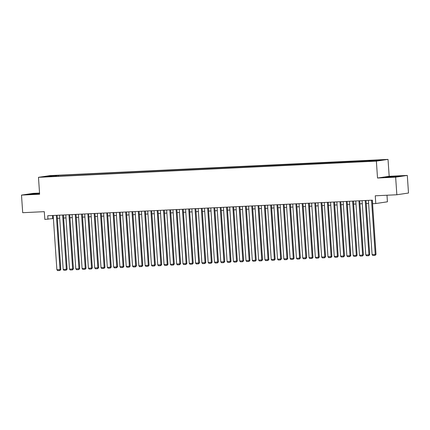 <?xml version="1.0" encoding="UTF-8"?>
<svg xmlns="http://www.w3.org/2000/svg" width="430" height="430" viewBox="0 0 430 430"><rect width="100%" height="100%" fill="white"/><g stroke="black" fill="none" stroke-linecap="round" stroke-linejoin="round"><path stroke-width="0.64" d="M44.301 176.966L47.563 176.666L44.301 176.966M39.544 193.054L33.158 193.36L21.5 195.096L22.699 212.7L44.29 211.662L44.822 219.407L53.39 218.521M388.021 159.396L50.127 175.59L38.474 177.327L376.368 161.126L388.021 159.396L389.177 176.295L377.519 178.025L395.643 177.155L407.301 175.424L389.177 176.295M407.301 175.424L408.5 193.027L396.842 194.763L375.25 195.795L375.782 203.541L387.435 201.81L386.989 195.236M395.643 177.155L396.842 194.763M375.782 203.541L372.627 203.691L372.391 200.17L47.73 215.736L47.972 219.257M374.788 160.922L370.241 161.282L374.799 161.078M51.482 176.579L368.139 161.395L382.066 160.025L58.356 175.322L56.153 175.65L55.895 176.364M51.364 176.359L44.43 176.692L49.213 175.983L56.153 175.65M377.519 178.025L376.368 161.126M21.5 195.096L39.624 194.226L38.474 177.327M57.335 218.332L59.695 218.22M63.64 218.031L66 217.919M69.945 217.73L72.305 217.618M76.25 217.424L78.609 217.311M82.549 217.123L84.909 217.01M88.854 216.822L91.214 216.709M95.159 216.521L97.519 216.408M101.464 216.22L103.823 216.102M107.769 215.914L110.128 215.801M114.074 215.613L116.433 215.5M120.379 215.312L122.733 215.199M126.678 215.011L129.038 214.898M132.983 214.704L135.343 214.591M139.288 214.403L141.647 214.291M145.593 214.102L147.952 213.989M151.898 213.801L154.257 213.689M158.202 213.495L160.557 213.382M164.502 213.194L166.861 213.081M170.807 212.893L173.166 212.78M177.112 212.592L179.471 212.479M183.416 212.291L185.776 212.178M189.721 211.985L192.081 211.872M196.026 211.684L198.386 211.571M202.326 211.383L204.685 211.27M208.631 211.082L210.99 210.969M214.935 210.775L217.295 210.662M221.24 210.474L223.6 210.361M227.545 210.173L229.905 210.06M233.85 209.872L236.21 209.759M240.155 209.571L242.509 209.453M246.454 209.265L248.814 209.152M252.759 208.964L255.119 208.851M259.064 208.663L261.424 208.55M265.369 208.362L267.729 208.249M271.674 208.055L274.034 207.943M277.979 207.754L280.333 207.642M284.278 207.453L286.638 207.341M290.583 207.152L292.943 207.04M296.888 206.846L299.248 206.733M303.193 206.545L305.553 206.432M309.498 206.244L311.858 206.131M315.803 205.943L318.162 205.83M322.102 205.642L324.462 205.529M328.407 205.336L330.767 205.223M334.712 205.035L337.072 204.922M341.017 204.734L343.377 204.621M347.322 204.433L349.681 204.32M353.627 204.126L355.986 204.013M359.931 203.825L362.286 203.713M366.231 203.524L368.591 203.411M52.487 215.511L52.697 218.553M374.96 160.847L375.132 160.358M58.421 176.246L58.356 175.322M49.213 175.983L49.455 176.456M396.788 176.16L385.436 177.235L397.605 176.655L401.115 176.133L396.799 176.316M39.56 193.312L27.687 194.387L39.598 193.822M371.536 200.213L375.234 254.485L376.024 254.372L372.332 200.176M368.386 200.364L372.084 254.635L375.234 254.485L375.062 255.388L372.858 255.495L372.084 254.635M376.024 254.372L375.062 255.388M396.664 176.719L397.858 176.526L395.337 176.52L390.306 177.165M386.575 177.23L400.013 176.295M38.91 193.871L39.592 193.785M39.581 193.613L33.008 193.994L30.965 194.301L32.551 194.317M28.826 194.381L39.571 193.468M365.231 200.514L368.935 254.791L369.719 254.673L366.027 200.477M362.082 200.665L365.779 254.942L368.935 254.791L368.757 255.694L366.553 255.796L365.779 254.942M369.719 254.673L368.757 255.694M358.926 200.815L362.63 255.092L363.414 254.974L359.722 200.778M355.777 200.971L359.475 255.243L362.63 255.092L362.452 255.995L360.249 256.097L359.475 255.243M363.414 254.974L362.452 255.995M352.627 201.122L356.325 255.393L357.11 255.275L353.417 201.084M349.472 201.272L353.17 255.544L356.325 255.393L356.147 256.296L353.944 256.404L353.17 255.544M357.11 255.275L356.147 256.296M346.322 201.423L350.02 255.694L350.81 255.576L347.112 201.385M343.167 201.573L346.87 255.845L350.02 255.694L349.848 256.597L347.639 256.705L346.87 255.845M350.81 255.576L349.848 256.597M340.017 201.724L343.715 255.995L344.505 255.882L340.807 201.686M336.862 201.874L340.565 256.151L343.715 255.995L343.543 256.898L341.334 257.006L340.565 256.151M344.505 255.882L343.543 256.898M333.712 202.025L337.41 256.301L338.2 256.183L334.508 201.987M330.562 202.175L334.26 256.452L337.41 256.301L337.238 257.204L335.029 257.307L334.26 256.452M338.2 256.183L337.238 257.204M327.407 202.331L331.111 256.602L331.895 256.484L328.203 202.293M324.258 202.482L327.956 256.753L331.111 256.602L330.933 257.505L328.73 257.613L327.956 256.753M331.895 256.484L330.933 257.505M321.102 202.632L324.806 256.903L325.591 256.785L321.898 202.595M317.953 202.783L321.651 257.054L324.806 256.903L324.629 257.806L322.425 257.914L321.651 257.054M325.591 256.785L324.629 257.806M314.798 202.933L318.501 257.204L319.286 257.092L315.593 202.895M311.648 203.084L315.346 257.355L318.501 257.204L318.324 258.107L316.12 258.215L315.346 257.355M319.286 257.092L318.324 258.107M308.498 203.234L312.196 257.511L312.986 257.393L309.288 203.197M305.343 203.385L309.046 257.661L312.196 257.511L312.024 258.414L309.815 258.516L309.046 257.661M312.986 257.393L312.024 258.414M302.193 203.541L305.891 257.812L306.681 257.694L302.983 203.498M299.038 203.691L302.741 257.962L305.891 257.812L305.719 258.715L303.51 258.817L302.741 257.962M306.681 257.694L305.719 258.715M295.888 203.841L299.586 258.113L300.377 257.995L296.678 203.804M292.739 203.992L296.437 258.263L299.586 258.113L299.414 259.016L297.205 259.123L296.437 258.263M300.377 257.995L299.414 259.016M289.583 204.142L293.281 258.414L294.072 258.296L290.379 204.105M286.434 204.293L290.132 258.564L293.281 258.414L293.11 259.317L290.906 259.424L290.132 258.564M294.072 258.296L293.11 259.317M283.279 204.444L286.982 258.715L287.767 258.602L284.074 204.406M280.129 204.594L283.827 258.871L286.982 258.715L286.805 259.618L284.601 259.725L283.827 258.871M287.767 258.602L286.805 259.618M276.974 204.744L280.677 259.021L281.462 258.903L277.769 204.707M273.824 204.9L277.522 259.172L280.677 259.021L280.5 259.924L278.296 260.026L277.522 259.172M281.462 258.903L280.5 259.924M270.674 205.051L274.372 259.322L275.157 259.204L271.464 205.013M267.519 205.201L271.223 259.473L274.372 259.322L274.2 260.225L271.991 260.333L271.223 259.473M275.157 259.204L274.2 260.225M264.369 205.352L268.067 259.623L268.857 259.505L265.159 205.314M261.214 205.502L264.918 259.774L268.067 259.623L267.895 260.526L265.686 260.634L264.918 259.774M268.857 259.505L267.895 260.526M258.065 205.653L261.762 259.924L262.553 259.811L258.855 205.615M254.909 205.803L258.613 260.08L261.762 259.924L261.591 260.827L259.381 260.935L258.613 260.08M262.553 259.811L261.591 260.827M251.76 205.954L255.458 260.231L256.248 260.112L252.555 205.916M248.61 206.104L252.308 260.381L255.458 260.231L255.286 261.134L253.082 261.236L252.308 260.381M256.248 260.112L255.286 261.134M245.455 206.26L249.158 260.532L249.943 260.413L246.25 206.217M242.305 206.411L246.003 260.682L249.158 260.532L248.981 261.435L246.777 261.542L246.003 260.682M249.943 260.413L248.981 261.435M239.15 206.561L242.853 260.833L243.638 260.714L239.945 206.524M236 206.712L239.698 260.983L242.853 260.833L242.676 261.736L240.472 261.843L239.698 260.983M243.638 260.714L242.676 261.736M232.85 206.862L236.548 261.134L237.333 261.021L233.641 206.825M229.695 207.013L233.393 261.284L236.548 261.134L236.371 262.037L234.167 262.144L233.393 261.284M237.333 261.021L236.371 262.037M226.546 207.163L230.244 261.44L231.034 261.322L227.336 207.126M223.39 207.314L227.094 261.591L230.244 261.44L230.072 262.343L227.862 262.445L227.094 261.591M231.034 261.322L230.072 262.343M220.241 207.464L223.939 261.741L224.729 261.623L221.031 207.427M217.085 207.62L220.789 261.892L223.939 261.741L223.767 262.644L221.557 262.746L220.789 261.892M224.729 261.623L223.767 262.644M213.936 207.771L217.634 262.042L218.424 261.924L214.731 207.733M210.786 207.921L214.484 262.192L217.634 262.042L217.462 262.945L215.253 263.052L214.484 262.192M218.424 261.924L217.462 262.945M207.631 208.072L211.334 262.343L212.119 262.225L208.426 208.034M204.481 208.222L208.179 262.493L211.334 262.343L211.157 263.246L208.953 263.353L208.179 262.493M212.119 262.225L211.157 263.246M201.326 208.373L205.029 262.644L205.814 262.531L202.121 208.335M198.176 208.523L201.874 262.8L205.029 262.644L204.852 263.547L202.648 263.654L201.874 262.8M205.814 262.531L204.852 263.547M195.021 208.674L198.725 262.95L199.509 262.832L195.817 208.636M191.871 208.824L195.569 263.101L198.725 262.95L198.547 263.853L196.343 263.955L195.569 263.101M199.509 262.832L198.547 263.853M188.722 208.98L192.42 263.251L193.21 263.133L189.512 208.942M185.566 209.13L189.27 263.402L192.42 263.251L192.248 264.154L190.038 264.262L189.27 263.402M193.21 263.133L192.248 264.154M182.417 209.281L186.115 263.552L186.905 263.434L183.207 209.243M179.262 209.431L182.965 263.703L186.115 263.552L185.943 264.455L183.734 264.563L182.965 263.703M186.905 263.434L185.943 264.455M176.112 209.582L179.81 263.853L180.6 263.74L176.902 209.544M172.962 209.732L176.66 264.004L179.81 263.853L179.638 264.756L177.429 264.864L176.66 264.004M180.6 263.74L179.638 264.756M169.807 209.883L173.505 264.16L174.295 264.041L170.602 209.845M166.657 210.033L170.355 264.31L173.505 264.16L173.333 265.063L171.129 265.165L170.355 264.31M174.295 264.041L173.333 265.063M163.502 210.189L167.205 264.461L167.99 264.342L164.298 210.146M160.352 210.34L164.05 264.611L167.205 264.461L167.028 265.364L164.824 265.466L164.05 264.611M167.99 264.342L167.028 265.364M157.197 210.49L160.901 264.762L161.685 264.644L157.993 210.453M154.048 210.641L157.745 264.912L160.901 264.762L160.723 265.665L158.519 265.772L157.745 264.912M161.685 264.644L160.723 265.665M150.898 210.791L154.596 265.063L155.38 264.945L151.688 210.754M147.743 210.942L151.446 265.213L154.596 265.063L154.424 265.966L152.215 266.073L151.446 265.213M155.38 264.945L154.424 265.966M144.593 211.092L148.291 265.364L149.081 265.251L145.383 211.055M141.438 211.243L145.141 265.52L148.291 265.364L148.119 266.267L145.91 266.374L145.141 265.52M149.081 265.251L148.119 266.267M138.288 211.393L141.986 265.67L142.776 265.552L139.078 211.356M135.133 211.549L138.836 265.821L141.986 265.67L141.814 266.573L139.605 266.675L138.836 265.821M142.776 265.552L141.814 266.573M131.983 211.7L135.681 265.971L136.471 265.853L132.779 211.662M128.833 211.85L132.531 266.122L135.681 265.971L135.509 266.874L133.305 266.982L132.531 266.122M136.471 265.853L135.509 266.874M125.678 212.001L129.382 266.272L130.166 266.154L126.474 211.963M122.528 212.151L126.227 266.423L129.382 266.272L129.204 267.175L127.001 267.283L126.227 266.423M130.166 266.154L129.204 267.175M119.373 212.302L123.077 266.573L123.861 266.46L120.169 212.264M116.224 212.452L119.922 266.729L123.077 266.573L122.899 267.476L120.696 267.584L119.922 266.729M123.861 266.46L122.899 267.476M113.074 212.603L116.772 266.88L117.557 266.761L113.864 212.565M109.919 212.753L113.617 267.03L116.772 266.88L116.594 267.782L114.391 267.885L113.617 267.03M117.557 266.761L116.594 267.782M106.769 212.909L110.467 267.18L111.257 267.062L107.559 212.866M103.614 213.06L107.317 267.331L110.467 267.18L110.295 268.083L108.086 268.191L107.317 267.331M111.257 267.062L110.295 268.083M100.464 213.21L104.162 267.481L104.952 267.363L101.254 213.173M97.309 213.361L101.012 267.632L104.162 267.481L103.99 268.385L101.781 268.492L101.012 267.632M104.952 267.363L103.99 268.385M94.159 213.511L97.857 267.782L98.647 267.67L94.955 213.474M91.009 213.662L94.707 267.933L97.857 267.782L97.685 268.685L95.476 268.793L94.707 267.933M98.647 267.67L97.685 268.685M87.854 213.812L91.558 268.089L92.343 267.971L88.65 213.775M84.705 213.963L88.403 268.239L91.558 268.089L91.38 268.992L89.177 269.094L88.403 268.239M92.343 267.971L91.38 268.992M81.549 214.113L85.253 268.39L86.038 268.272L82.345 214.075M78.4 214.269L82.098 268.54L85.253 268.39L85.075 269.293L82.872 269.395L82.098 268.54M86.038 268.272L85.075 269.293M75.245 214.419L78.948 268.691L79.733 268.573L76.04 214.382M72.095 214.57L75.793 268.841L78.948 268.691L78.771 269.594L76.567 269.701L75.793 268.841M79.733 268.573L78.771 269.594M68.945 214.72L72.643 268.992L73.433 268.874L69.735 214.683M65.79 214.871L69.493 269.142L72.643 268.992L72.471 269.895L70.262 270.002L69.493 269.142M73.433 268.874L72.471 269.895M62.64 215.022L66.338 269.293L67.128 269.18L63.43 214.984M59.485 215.172L63.188 269.449L66.338 269.293L66.166 270.196L63.957 270.303L63.188 269.449M67.128 269.18L66.166 270.196M56.335 215.322L60.033 269.599L60.823 269.481L57.125 215.285M53.186 215.478L56.884 269.75L60.033 269.599L59.861 270.502L57.652 270.604L56.884 269.75M60.823 269.481L59.861 270.502"/></g></svg>
